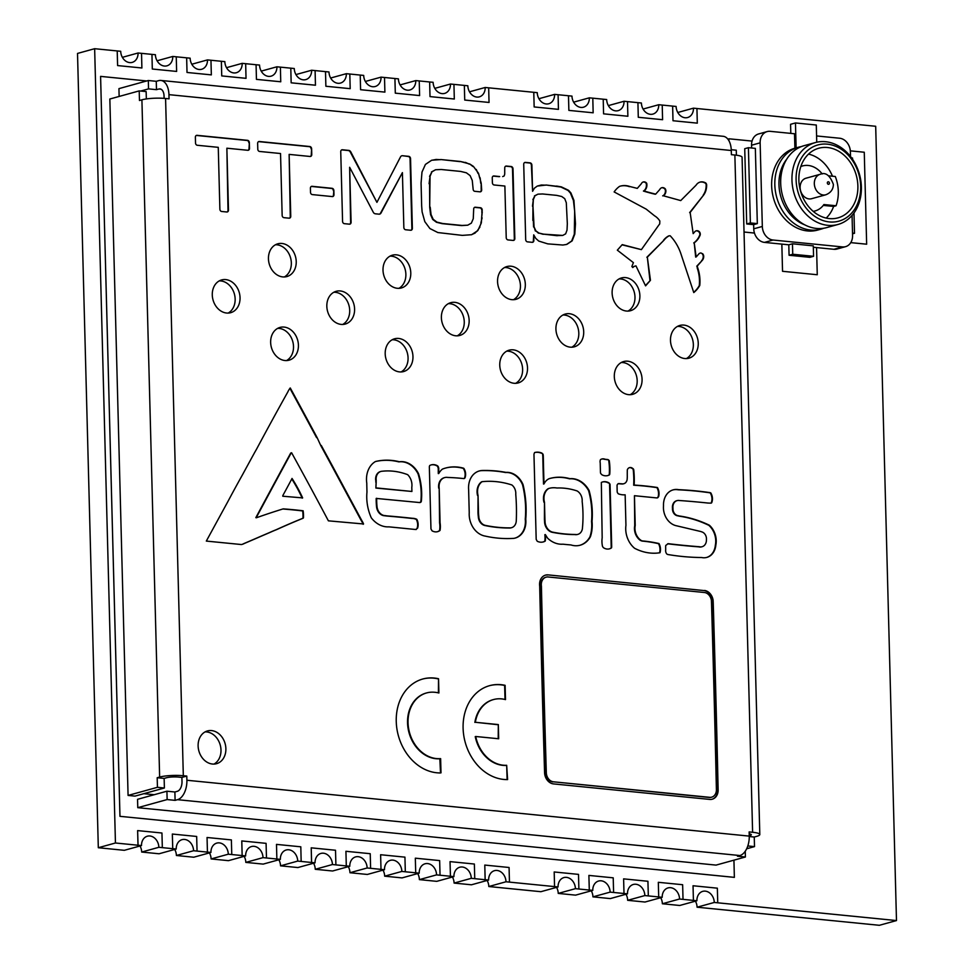 <?xml version="1.0" encoding="UTF-8"?>
<svg xmlns="http://www.w3.org/2000/svg" width="974" height="974" viewBox="0 0 974 974"><rect width="100%" height="100%" fill="white"/><g stroke="black" fill="none" stroke-linecap="round" stroke-linejoin="round"><path stroke-width="1.46" d="M693.464 108.163A10.617 8.523 74.6 0 1 687.62 117.537A10.617 8.523 74.6 0 1 676.114 106.446L672.62 106.105L672.997 120.739L697.299 123.15L696.934 108.516L693.464 108.163L677.782 112.497M672.62 106.105L658.753 104.717L643.071 109.051M658.753 104.717A10.617 8.523 74.6 0 1 652.909 114.092A10.617 8.523 74.6 0 1 641.403 103.001L637.909 102.66L638.287 117.294L662.588 119.705L662.223 105.058M638.287 117.294L637.933 102.647L624.042 101.272L608.36 105.606M624.042 101.272A10.617 8.523 74.6 0 1 618.198 110.646A10.617 8.523 74.6 0 1 606.68 99.543L603.21 99.202L603.576 113.836L627.877 116.259L627.512 101.613M627.901 116.247L603.576 113.836L603.21 99.202L589.331 97.826L573.649 102.16M589.331 97.826A10.617 8.523 74.6 0 1 583.475 107.201A10.617 8.523 74.6 0 1 571.969 96.097L568.475 95.756L568.865 110.391L593.154 112.801L592.801 98.167M568.475 95.756L554.62 94.381L538.939 98.703M554.62 94.381A10.617 8.523 74.6 0 1 548.764 103.755A10.617 8.523 74.6 0 1 537.258 92.652L533.764 92.311L534.154 106.945L558.443 109.356L558.09 94.721M533.764 92.311L485.186 87.477L469.505 91.812M485.186 87.477A10.617 8.523 74.6 0 1 479.342 96.852A10.617 8.523 74.6 0 1 467.837 85.761L464.342 85.42L464.72 100.054L489.045 102.453L488.668 87.83M464.72 100.054L464.367 85.408L450.475 84.032L434.794 88.366M450.475 84.032A10.617 8.523 74.6 0 1 444.631 93.407A10.617 8.523 74.6 0 1 433.126 82.303L429.631 81.974L430.009 96.596L454.31 99.019L453.945 84.373M429.631 81.974L419.234 80.939M415.764 80.586A10.617 8.523 74.6 0 1 409.92 89.961A10.617 8.523 74.6 0 1 398.415 78.857L394.908 78.517L395.298 93.151L419.599 95.574L419.234 80.927L415.764 80.586L400.083 84.921M394.908 78.517L381.053 77.141L365.372 81.463M381.053 77.141A10.617 8.523 74.6 0 1 375.197 86.516A10.617 8.523 74.6 0 1 363.692 75.412L360.222 75.071L360.587 89.705L384.888 92.116L384.523 77.482M360.587 89.705L360.222 75.071L346.342 73.683L330.661 78.017M346.342 73.683A10.617 8.523 74.6 0 1 340.486 83.07A10.617 8.523 74.6 0 1 328.981 71.966L325.486 71.626L325.876 86.26L350.19 88.671L349.812 74.036M325.876 86.26L325.511 71.626L311.631 70.238L295.938 74.572M311.631 70.238A10.617 8.523 74.6 0 1 305.775 79.612A10.617 8.523 74.6 0 1 294.27 68.521L290.8 68.168L291.153 82.814L315.454 85.225L315.101 70.591M315.479 85.213L291.153 82.814L290.8 68.168L276.92 66.792L261.227 71.126M276.92 66.792A10.617 8.523 74.6 0 1 271.064 76.167A10.617 8.523 74.6 0 1 259.559 65.075L256.065 64.734L256.442 79.369L280.743 81.779L280.39 67.133M256.065 64.734L242.197 63.347L226.516 67.681M242.197 63.347A10.617 8.523 74.6 0 1 236.353 72.721A10.617 8.523 74.6 0 1 224.848 61.618L221.354 61.289L221.731 75.911L246.032 78.334L245.667 63.687M221.354 61.289L207.486 59.901L191.805 64.235M207.486 59.901A10.617 8.523 74.6 0 1 201.642 69.276A10.617 8.523 74.6 0 1 190.137 58.172L186.643 57.831L187.02 72.466L211.346 74.876L210.956 60.242M187.02 72.466L186.667 57.831L172.775 56.455L157.094 60.778M172.775 56.455A10.617 8.523 74.6 0 1 166.931 65.83A10.617 8.523 74.6 0 1 155.414 54.727L151.944 54.386L152.309 69.02L176.635 71.431L176.245 56.796M176.635 71.431L152.309 69.02L151.944 54.386L138.065 52.998L122.383 57.332M138.065 52.998A10.617 8.523 74.6 0 1 132.208 62.385A10.617 8.523 74.6 0 1 120.703 51.281L117.209 50.94L117.598 65.575L141.887 67.985L141.534 53.351M117.209 50.94L94.648 48.7L115.443 842.997L138.016 845.237L137.626 830.603L138.04 845.225L141.51 845.578L124.319 850.314L120.849 849.973L98.313 847.721L115.443 842.997M141.68 852.043L158.859 847.295L172.727 848.683L172.337 834.048L172.751 848.683L176.221 849.024L159.042 853.772L141.68 852.043A10.617 8.523 74.6 0 0 140.013 845.992M176.391 855.489L193.57 850.74L210.932 852.469L193.753 857.217L176.391 855.489A10.617 8.523 74.6 0 0 174.723 849.438M207.048 837.494L207.438 852.128L207.048 837.494M211.102 858.934L228.293 854.198L245.643 855.915L228.464 860.663L211.102 858.934A10.617 8.523 74.6 0 0 209.434 852.883M241.771 840.952L242.149 855.574L241.796 840.939L266.085 843.35L266.474 857.984L280.354 859.36L263.175 864.108L245.813 862.392A10.617 8.523 74.6 0 0 244.145 856.329M276.482 844.397L276.86 859.031L276.506 844.385L300.808 846.808L301.161 861.442L311.57 862.477L311.217 847.83L311.595 862.465L315.065 862.818L297.886 867.554L280.536 865.837A10.617 8.523 74.6 0 0 278.856 859.774M315.247 869.283L332.426 864.535L346.281 865.923L345.928 851.288L346.318 865.91L349.788 866.263L332.597 871L315.247 869.283A10.617 8.523 74.6 0 0 313.567 863.232M349.958 872.728L367.137 867.98L384.499 869.709L367.32 874.457L349.958 872.728A10.617 8.523 74.6 0 0 348.29 866.677M380.615 854.734L381.004 869.368L380.615 854.734M384.669 876.174L401.848 871.438L419.21 873.154L402.031 877.903L384.669 876.174A10.617 8.523 74.6 0 0 383.001 870.123M415.326 858.191L415.715 872.814L415.326 858.191M419.38 879.619L436.571 874.883L450.426 876.271L450.037 861.637L450.451 876.259L453.921 876.6L436.742 881.348L419.38 879.619A10.617 8.523 74.6 0 0 417.712 873.568M454.091 883.077L471.282 878.329L485.137 879.717L484.784 865.07L485.162 879.705L488.631 880.046L471.453 884.794L454.091 883.077A10.617 8.523 74.6 0 0 452.423 877.014M488.814 886.523L505.993 881.774L558.065 886.949L540.874 891.697L488.814 886.523A10.617 8.523 74.6 0 0 487.134 880.459M554.182 871.974L554.559 886.608L554.206 871.974L578.507 874.384L578.885 889.019L589.282 890.053L588.893 875.419L589.307 890.053L592.776 890.394L575.585 895.143L558.236 893.414A10.617 8.523 74.6 0 0 556.568 887.363M592.947 896.859L610.126 892.123L623.993 893.499L623.604 878.877L624.017 893.499L627.487 893.84L610.308 898.588L592.947 896.859A10.617 8.523 74.6 0 0 591.279 890.808M627.658 900.317L644.837 895.569L662.198 897.285L645.019 902.034L627.658 900.317A10.617 8.523 74.6 0 0 625.99 894.254M658.314 882.322L658.704 896.957L658.314 882.322M662.369 903.762L679.56 899.014L696.909 900.743L679.73 905.479L662.369 903.762A10.617 8.523 74.6 0 0 660.701 897.699M693.038 885.768L693.415 900.402L693.038 885.768M697.08 907.208L714.271 902.46L896.482 920.564L879.352 925.3L697.08 907.208A10.617 8.523 74.6 0 0 695.412 901.157M696.934 108.516L875.687 126.279L896.482 920.564M146.697 80.964L100.59 76.386L119.948 816.334L734.359 877.367L733.933 860.164M752.05 141.084L728.893 138.783L728.917 140.731M744.026 232.031L754.46 233.066M781.83 244.121L782.536 271.296L817.259 274.741L816.565 247.566M850.752 242.636L866.653 244.206L864.267 152.236L850.326 150.848M280.536 865.837L297.715 861.089L301.185 861.43M370.607 868.333L370.23 853.699L345.928 851.288M266.474 857.984L263.004 857.644L245.813 862.392M231.763 854.539L231.374 839.905L207.072 837.494M683.03 899.355L682.64 884.721L658.339 882.31M578.885 889.019L575.415 888.665L558.236 893.414M509.463 882.115L509.073 867.493L484.784 865.07M94.648 48.7L77.518 53.436L98.313 847.721M137.651 830.603L161.952 833.014L162.329 847.648M158.859 847.295A10.617 8.523 74.6 0 0 147.354 836.203A10.617 8.523 74.6 0 0 141.51 845.578M117.233 50.94L117.598 65.575L141.912 67.985M197.052 851.093L196.663 836.459L172.361 834.048M193.57 850.74A10.617 8.523 74.6 0 0 182.065 839.649A10.617 8.523 74.6 0 0 176.221 849.024M228.293 854.198A10.617 8.523 74.6 0 0 216.788 843.094A10.617 8.523 74.6 0 0 210.932 852.469M187.045 72.466L211.346 74.876M263.004 857.644A10.617 8.523 74.6 0 0 251.499 846.54A10.617 8.523 74.6 0 0 245.643 855.915M221.378 61.277L221.731 75.911M221.755 75.911L246.057 78.322M297.715 861.089A10.617 8.523 74.6 0 0 286.21 849.985A10.617 8.523 74.6 0 0 280.354 859.36M256.089 64.722L256.442 79.369L280.768 81.767M335.896 864.875L335.519 850.253L311.217 847.83M332.426 864.535A10.617 8.523 74.6 0 0 320.921 853.431A10.617 8.523 74.6 0 0 315.065 862.818M367.137 867.98A10.617 8.523 74.6 0 0 355.632 856.889A10.617 8.523 74.6 0 0 349.788 866.263M325.9 86.248L350.19 88.671M405.318 871.779L404.941 857.144L380.639 854.734M401.848 871.438A10.617 8.523 74.6 0 0 390.343 860.334A10.617 8.523 74.6 0 0 384.499 869.709M360.611 89.705L384.913 92.116M440.041 875.224L439.651 860.59L415.35 858.179M436.571 874.883A10.617 8.523 74.6 0 0 425.054 863.78A10.617 8.523 74.6 0 0 419.21 873.154M394.933 78.517L395.298 93.151L419.624 95.562M474.752 878.67L474.362 864.035L450.061 861.625M471.282 878.329A10.617 8.523 74.6 0 0 459.777 867.225A10.617 8.523 74.6 0 0 453.921 876.6M429.656 81.962L430.009 96.596L454.334 99.007M505.993 881.774A10.617 8.523 74.6 0 0 494.488 870.671A10.617 8.523 74.6 0 0 488.631 880.046M464.744 100.042L489.045 102.453M575.415 888.665A10.617 8.523 74.6 0 0 563.909 877.574A10.617 8.523 74.6 0 0 558.065 886.949M533.789 92.311L534.154 106.945L558.467 109.356M613.596 892.464L613.218 877.83L588.917 875.419M610.126 892.123A10.617 8.523 74.6 0 0 598.62 881.02A10.617 8.523 74.6 0 0 592.776 890.394M568.499 95.756L568.865 110.391L593.178 112.801M648.319 895.91L647.929 881.275L623.628 878.865M644.837 895.569A10.617 8.523 74.6 0 0 633.331 884.465A10.617 8.523 74.6 0 0 627.487 893.84M679.56 899.014A10.617 8.523 74.6 0 0 668.054 887.911A10.617 8.523 74.6 0 0 662.198 897.285M638.311 117.282L662.612 119.692M717.741 902.801L717.351 888.178L693.062 885.756M714.271 902.46A10.617 8.523 74.6 0 0 702.765 891.356A10.617 8.523 74.6 0 0 696.909 900.743M672.644 106.093L672.997 120.739M673.022 120.727L697.323 123.138M100.59 76.386L119.972 816.334L734.384 877.355M143.823 793.688L154.209 794.711M728.893 138.783L728.942 140.78M744.026 232.019L754.46 233.054M850.765 242.623L866.677 244.206M781.854 244.121L782.536 271.296L817.283 274.741M704.677 592.533L548.119 576.973A8.754 7.013 74.6 0 0 546.11 577.156A8.754 7.013 74.6 0 0 542.859 579.457A8.754 7.013 74.6 0 0 541.422 586.263A20283.538 16262.841 74.6 0 0 546.329 773.088A8.523 6.83 74.6 0 0 553.293 781.793L709.851 797.341A8.523 6.842 74.6 0 0 711.702 797.158A8.523 6.842 74.6 0 0 716.401 789.975A20249.984 16235.947 74.6 0 0 711.519 603.344L711.397 600.471A8.535 6.842 74.6 0 0 704.677 592.533M709.851 797.341L709.364 797.475A8.523 6.842 74.6 0 0 711.215 797.292A8.523 6.842 74.6 0 0 711.458 797.219M553.293 781.793L709.364 797.475M546.329 773.088L545.83 773.222A8.523 6.83 74.6 0 0 552.806 781.927M541.422 586.263L540.935 586.397A20283.538 16262.841 74.6 0 0 545.83 773.222M545.866 577.229A8.754 7.013 74.6 0 0 545.623 577.29A8.754 7.013 74.6 0 0 542.372 579.591A8.754 7.013 74.6 0 0 540.935 586.397M704.665 590.451A10.653 8.547 -105.4 0 1 713.126 600.483L713.26 603.478A20252.102 16237.651 -105.4 0 1 718.142 790.194A10.653 8.535 -105.4 0 1 712.274 799.204A10.653 8.535 -105.4 0 1 709.936 799.435L553.317 783.887A10.653 8.535 -105.4 0 1 544.588 772.954A20285.668 16264.546 -105.4 0 1 539.693 586.238A10.872 8.717 -105.4 0 1 541.507 577.959A10.872 8.717 -105.4 0 1 545.55 575.11A10.872 8.717 -105.4 0 1 548.058 574.879L704.178 590.585A10.653 8.547 -105.4 0 1 712.627 600.629L712.773 603.612A20252.102 16237.651 -105.4 0 1 717.655 790.328A10.653 8.535 -105.4 0 1 712.031 799.264M548.058 574.879L704.178 590.585M545.306 575.184A10.872 8.717 -105.4 0 1 547.558 575.013M140.682 91.045L148.535 88.877L148.316 80.513L156.266 81.305L158.713 80.635A16.996 9.703 95.7 0 1 160.832 80.44A16.996 9.703 95.7 0 1 168.94 94.648L169.05 98.837L165.58 98.484A16.996 3.007 178.5 0 0 141.912 99.811L139.465 100.492L139.209 90.899L109.843 99.019L128.081 795.429L157.447 787.309L157.191 777.727L164.143 778.421L164.387 788.003L157.447 787.309M157.191 777.727L159.639 777.057A16.996 3.007 -1.5 0 1 183.319 775.73L186.789 776.071L186.898 780.259A16.996 9.703 95.7 0 1 177.548 799.678L175.101 800.36L167.138 799.569L137.772 807.677L716.036 865.107L745.402 856.998L737.452 856.207L739.899 855.537A16.996 9.703 -84.3 0 0 749.25 836.106L749.14 831.93L752.61 832.271A16.996 3.007 -1.5 0 1 759.805 834.535A16.996 3.007 -1.5 0 1 756.701 836.349L754.253 837.031L754.509 846.613L746.656 848.78M759.805 834.535L742.078 157.289A16.996 3.007 178.5 0 0 734.871 155.024L731.401 154.683L731.291 150.507A16.996 9.703 -84.3 0 0 723.183 136.299L160.832 80.44M698.248 343.201A16.996 13.624 74.6 0 0 679.84 325.438A16.996 13.624 74.6 0 0 671.232 345.441A16.996 13.624 74.6 0 0 688.898 358.201A16.996 13.624 74.6 0 0 698.248 343.201M298.421 345.173A16.996 13.624 74.6 0 0 280.001 327.422A16.996 13.624 74.6 0 0 271.393 347.426A16.996 13.624 74.6 0 0 289.059 360.185A16.996 13.624 74.6 0 0 298.421 345.173M296.23 261.568A16.996 13.624 74.6 0 0 277.821 243.804A16.996 13.624 74.6 0 0 269.201 263.82A16.996 13.624 74.6 0 0 286.867 276.567A16.996 13.624 74.6 0 0 296.23 261.568M412.964 356.557A16.996 13.624 74.6 0 0 394.555 338.794A16.996 13.624 74.6 0 0 385.947 358.809A16.996 13.624 74.6 0 0 403.601 371.557A16.996 13.624 74.6 0 0 412.964 356.557M469.151 320.446A16.996 13.624 74.6 0 0 450.743 302.683A16.996 13.624 74.6 0 0 442.135 322.686A16.996 13.624 74.6 0 0 459.789 335.446A16.996 13.624 74.6 0 0 469.151 320.446M354.597 309.062A16.996 13.624 74.6 0 0 336.188 291.299A16.996 13.624 74.6 0 0 327.581 311.315A16.996 13.624 74.6 0 0 345.234 324.062A16.996 13.624 74.6 0 0 354.597 309.062M240.042 297.691A16.996 13.624 74.6 0 0 221.634 279.928A16.996 13.624 74.6 0 0 213.026 299.931A16.996 13.624 74.6 0 0 230.68 312.691A16.996 13.624 74.6 0 0 240.042 297.691M583.706 331.817A16.996 13.624 74.6 0 0 565.297 314.054A16.996 13.624 74.6 0 0 556.678 334.07A16.996 13.624 74.6 0 0 574.343 346.817A16.996 13.624 74.6 0 0 583.706 331.817M639.881 295.706A16.996 13.624 74.6 0 0 621.473 277.943A16.996 13.624 74.6 0 0 612.865 297.947A16.996 13.624 74.6 0 0 630.519 310.706A16.996 13.624 74.6 0 0 639.881 295.706M410.784 272.951A16.996 13.624 74.6 0 0 392.364 255.188A16.996 13.624 74.6 0 0 383.756 275.192A16.996 13.624 74.6 0 0 401.422 287.951A16.996 13.624 74.6 0 0 410.784 272.951M527.518 367.928A16.996 13.624 74.6 0 0 509.11 350.177A16.996 13.624 74.6 0 0 500.502 370.181A16.996 13.624 74.6 0 0 518.156 382.94A16.996 13.624 74.6 0 0 527.518 367.928M525.327 284.323A16.996 13.624 74.6 0 0 506.918 266.559A16.996 13.624 74.6 0 0 498.311 286.575A16.996 13.624 74.6 0 0 515.964 299.322A16.996 13.624 74.6 0 0 525.327 284.323M642.073 379.312A16.996 13.624 74.6 0 0 623.664 361.549A16.996 13.624 74.6 0 0 615.057 381.564A16.996 13.624 74.6 0 0 632.71 394.312A16.996 13.624 74.6 0 0 642.073 379.312M225.883 748.689A16.996 13.624 74.6 0 0 207.474 730.926A16.996 13.624 74.6 0 0 198.866 750.93A16.996 13.624 74.6 0 0 216.532 763.689A16.996 13.624 74.6 0 0 225.883 748.689M506.675 765.296L507.6 779.577A48.176 38.619 -105.4 0 1 467.033 747.849A48.152 38.607 -105.4 0 1 484.48 687.571A48.25 38.68 -105.4 0 1 489.605 685.659A48.25 38.68 -105.4 0 1 505.116 685.319L505.506 699.612A33.737 27.053 74.6 0 0 493.489 699.563A33.737 27.053 74.6 0 0 475.361 722.282L498.323 724.571L498.688 738.767L475.726 736.49A33.664 26.992 74.6 0 0 506.675 765.296L507.113 779.59M321.274 445.459A5285.07 4237.448 -105.4 0 1 332.268 465.669L361.731 520.445A17.362 13.916 -105.4 0 1 363.558 523.975L328.396 520.834A3788.836 3037.796 74.6 0 0 291.603 452.752L291.202 452.922A16161.728 12958.084 74.6 0 0 256.332 517.511L256.357 517.778A1047.586 839.929 -105.4 0 1 283.227 508.866A639.699 512.896 -105.4 0 1 303.145 510.79A30.754 24.654 -105.4 0 1 303.462 517.73L303.011 518.278A1032.038 827.462 74.6 0 0 276.75 529.564A384.767 308.49 74.6 0 0 273.39 530.94L272.026 531.524A417.566 334.8 -105.4 0 1 268.824 532.936L262.103 535.81A2970.542 2381.71 -105.4 0 1 244.218 543.516A13.733 11.006 -105.4 0 1 242.209 544.344A13.733 11.006 -105.4 0 1 241.394 544.539L206.318 541.081L227.989 501.354A1688.234 1353.58 -105.4 0 1 242.611 474.557A7020.336 5628.734 -105.4 0 1 254.555 452.679L256.6 449.075A4004.771 3210.925 -105.4 0 1 287.732 392.108A26.164 20.978 -105.4 0 1 290.191 388.005L291.202 389.673A7964.313 6385.593 -105.4 0 1 317.074 437.509L320.787 445.593A5285.07 4237.448 -105.4 0 1 331.769 465.803L361.244 520.579A17.362 13.916 -105.4 0 1 363.071 524.109L363.119 524.292M600.215 462.881A4.505 3.604 -105.4 0 1 600.471 459.655A6.855 5.491 -105.4 0 1 601.883 458.985A6.855 5.491 -105.4 0 1 604.976 459.217L606.546 459.436A10.008 8.023 -105.4 0 1 608.19 459.655L609.237 460.568A51.999 41.687 -105.4 0 1 609.773 474.058L609.493 474.837A11.177 8.961 -105.4 0 1 607.776 475.556A11.177 8.961 -105.4 0 1 602.005 474.837L600.678 473.486A4.383 3.519 -105.4 0 1 600.447 471.708L600.215 462.881M650.437 280.329L645.579 285.869A4216.568 3380.742 -105.4 0 1 635.985 265.902A8.547 6.855 74.6 0 0 635.304 266.048A8.547 6.855 74.6 0 0 632.771 267.546L631.87 266.486L633.404 262.639L617.333 250.172L622.24 244.62L641.379 249.636L657.511 226.905A104.279 83.606 -105.4 0 1 659.727 223.898L659.836 220.976A15.657 12.552 74.6 0 0 654.589 215.838L646.212 209.142L614.131 191.927A30.121 24.155 -105.4 0 1 619.525 186.387A22.792 18.275 -105.4 0 1 620.475 186.095A22.792 18.275 -105.4 0 1 629.934 186.545L637.288 188.384L641.318 183.769A4.188 3.36 -105.4 0 1 643.278 181.968A4.188 3.36 -105.4 0 1 643.668 181.882A4.164 3.336 -105.4 0 1 646.578 183.1L646.821 183.769A7.451 5.978 -105.4 0 1 643.911 190.928A262.128 210.165 74.6 0 0 655.697 194.118L659.763 189.528A4.59 3.689 -105.4 0 1 661.845 187.702A4.59 3.689 -105.4 0 1 662.283 187.617A4.602 3.689 -105.4 0 1 665.327 188.907L665.887 190.734A5.905 4.736 -105.4 0 1 663.184 195.737L680.741 200.583L696.081 185.182A9.996 8.023 -105.4 0 1 700.111 182.089A9.996 8.023 -105.4 0 1 705.931 183.112L706.637 184.61A16.412 13.149 -105.4 0 1 703.764 194.873L690.14 212.454L693.171 233.638L694.657 231.934A4.298 3.446 -105.4 0 1 696.252 230.814A4.298 3.446 -105.4 0 1 699.454 231.812L700.294 234.734A21.367 17.13 -105.4 0 1 694.219 242.818L696.166 256.966L698.589 254.214A4.627 3.713 -105.4 0 1 700.257 253.07A4.627 3.713 -105.4 0 1 700.976 252.96L703.021 254.141L703.727 256.138A6.234 4.992 -105.4 0 1 702.071 260.569L697.25 266.072L697.652 267.655A34.358 27.552 -105.4 0 1 699.77 285.479A32.349 25.933 -105.4 0 1 693.768 292.565L680.534 252.68A41.931 33.627 74.6 0 0 670.185 235.781L669.15 235.805A21.793 17.471 74.6 0 0 663.951 240.249L647.333 257.16L650.449 280.269L645.445 285.601M376.926 202.361L400.521 156.887A2.971 2.386 -105.4 0 1 402.579 155.73L408.751 156.351A2.131 1.704 -105.4 0 1 410.541 158.616L412.367 228.33A2.131 1.704 -105.4 0 1 410.687 230.254L405.647 229.754A2.131 1.704 -105.4 0 1 403.845 227.49L402.408 172.629L381.017 213.002A2.971 2.386 -105.4 0 1 378.959 214.158L375.404 213.805A2.971 2.386 -105.4 0 1 373.273 212.235L349.642 167.285L351.09 222.255A2.131 1.704 -105.4 0 1 349.398 224.166L344.358 223.667A2.131 1.704 -105.4 0 1 342.568 221.402L340.742 151.676A2.131 1.704 -105.4 0 1 342.422 149.765L348.68 150.386A2.971 2.386 -105.4 0 1 350.81 151.944L376.926 202.361L350.311 152.09A2.971 2.386 -105.4 0 0 348.193 150.52L348.68 150.386M249.344 142.606L249.502 148.365A2.131 1.704 -105.4 0 1 247.81 150.288L226.869 148.206L228.488 210.067A2.131 1.704 -105.4 0 1 226.808 211.991L221.67 211.48A2.131 1.704 -105.4 0 1 219.881 209.215L218.261 147.342L197.308 145.272A2.131 1.704 -105.4 0 1 195.518 142.995L195.372 137.237A2.131 1.704 -105.4 0 1 197.052 135.325L247.554 140.341A2.131 1.704 -105.4 0 1 249.344 142.606L249.015 148.498A2.131 1.704 -105.4 0 1 248.078 150.288M430.191 207.133L431.056 214.536L433.199 219.333L436.961 222.133L442.671 223.509L462.053 225.444L467.727 225.189L471.367 223.131L473.267 218.724L473.681 209.154A2.131 1.704 -105.4 0 1 475.373 207.231L480.413 207.742A2.07 1.668 -105.4 0 1 482.203 209.897L481.326 222.9L477.881 230.509L471.647 234.71L462.321 235.379L437.862 232.555L429.911 228.549L424.81 221.646L422.119 211.906L421.669 205.977L421.072 183.051L421.998 172.057L425.431 164.423L431.677 160.235L441.003 159.553L460.385 161.477L469.797 164.022L473.401 166.384L478.514 173.299L481.193 183.088L481.68 189.906A2.131 1.704 -105.4 0 1 479.987 191.829L474.947 191.318A1.924 1.546 -105.4 0 1 473.169 189.48L472.256 180.433L470.113 175.6L466.363 172.8L460.641 171.424L441.259 169.5L435.585 169.744L431.957 171.814L430.058 176.245L429.704 207.267L430.569 214.67L432.712 219.467L436.474 222.279L442.184 223.655L461.566 225.578L467.727 225.189M711.13 555.095A16.619 13.332 -105.4 0 1 706.868 557.396A16.619 13.332 -105.4 0 1 701.572 557.518A306.847 246.02 -105.4 0 1 668.42 554.608A4.773 3.835 -105.4 0 1 667.458 554.389L666.715 553.902A4.407 3.543 -105.4 0 1 665.692 549.835L665.656 546.804A4.907 3.933 -105.4 0 1 665.778 545.428L668.164 543.675A1067.589 855.963 74.6 0 0 699.332 546.731A7.902 6.343 74.6 0 0 702.084 546.718A7.902 6.343 74.6 0 0 704.433 545.343A7.914 6.343 74.6 0 0 706.43 539.608A6.562 5.26 74.6 0 0 705.322 534.75A6.562 5.26 74.6 0 0 701.755 531.877L700.744 531.512A121571.21 97472.831 -105.4 0 1 676.54 525.79A16.948 13.587 -105.4 0 1 666.74 518.74A16.948 13.587 -105.4 0 1 663.501 505.81A17.836 14.306 -105.4 0 1 667.689 493.209A17.836 14.306 -105.4 0 1 673.204 489.849A17.836 14.306 -105.4 0 1 678.659 489.666A458.291 367.442 -105.4 0 1 710.107 492.637L710.789 492.917A9.338 7.488 -105.4 0 1 711.775 502.547L711.434 503.01A5.357 4.286 -105.4 0 1 711.41 503.01A5.357 4.286 -105.4 0 1 710.229 503.132L707.806 503.034A1121.33 899.051 74.6 0 0 679.158 500.502A7.646 6.136 74.6 0 0 677.064 500.624A7.646 6.136 74.6 0 0 674.361 502.45A7.658 6.136 74.6 0 0 672.985 508.355A6.282 5.04 74.6 0 0 674.385 513.322A6.294 5.04 74.6 0 0 678.318 515.696L679.121 515.952A134.144 107.554 -105.4 0 1 709.328 525.193A17.958 14.403 -105.4 0 1 715.841 545.063A16.619 13.319 -105.4 0 1 711.13 555.095L710.643 555.229A16.619 13.332 -105.4 0 1 706.625 557.457M592.034 521.382A32.812 26.31 -105.4 0 1 590.402 536.723A23.68 18.981 -105.4 0 1 580.175 545.209A23.68 18.981 -105.4 0 1 570.91 544.929A348.741 279.611 -105.4 0 1 562.923 544.186A25.458 20.405 -105.4 0 1 547.814 538.391L547.205 537.575A83.362 66.841 74.6 0 0 545.33 534.568A20.162 16.168 -105.4 0 1 545.33 540.692L545.172 541.13A12.138 9.74 -105.4 0 1 543.285 541.934A12.138 9.74 -105.4 0 1 537.246 541.264L536.187 539.377L533.959 454.201L534.568 452.569A15.621 12.528 -105.4 0 1 534.726 452.52A15.621 12.528 -105.4 0 1 541.958 453.129L543.115 454.517A6.745 5.406 -105.4 0 1 543.273 455.905L543.334 457.938A2262.383 1813.929 74.6 0 0 544.003 483.932A14.001 11.225 -105.4 0 1 549.312 478.611A55.628 44.597 -105.4 0 1 549.713 478.502A55.628 44.597 -105.4 0 1 569.985 478.697A23.181 18.579 -105.4 0 1 589.087 490.494A73.233 58.72 -105.4 0 1 592.034 521.382L591.547 521.516A32.812 26.31 -105.4 0 1 589.915 536.857A23.68 18.981 -105.4 0 1 579.92 545.27M302.646 497.897L282.752 496.216L282.886 495.449A1540.466 1235.117 74.6 0 0 291.957 478.636L292.017 478.441A128.178 102.769 -105.4 0 1 302.646 497.897L302.196 498.14M439.822 758.661L440.625 758.636L441.003 772.845A13.21 10.592 -105.4 0 1 438.543 772.906A48.128 38.583 -105.4 0 1 396.369 724.011L396.248 721.515A48.359 38.777 -105.4 0 1 396.832 711.836A48.14 38.607 -105.4 0 1 422.765 679.012A48.14 38.607 -105.4 0 1 438.531 678.732L438.909 693.001A37.414 29.999 74.6 0 0 429.546 692.331A33.713 27.029 74.6 0 0 426.612 692.928A33.713 27.029 74.6 0 0 408.617 728.503A33.688 27.016 74.6 0 0 439.822 758.661L440.516 772.918M429.339 466.668L429.68 465.548A11.14 8.936 -105.4 0 1 431.336 464.866A11.14 8.936 -105.4 0 1 437.363 465.73L437.983 466.217A4.505 3.616 -105.4 0 1 438.726 469.724L438.738 470.418A94.709 75.935 74.6 0 0 438.787 473.474A18.445 14.78 -105.4 0 1 442.452 469.091A49.333 39.557 -105.4 0 1 445.605 468.044A49.333 39.557 -105.4 0 1 463.417 468.165L463.855 468.384A8.997 7.22 -105.4 0 1 465.195 477.26L464.123 478.611A321.177 257.513 74.6 0 0 447.699 477.443A10.385 8.328 74.6 0 0 444.704 477.589A10.385 8.328 74.6 0 0 441.088 479.987A10.385 8.328 74.6 0 0 439.189 488.084L440.065 522.77A19.151 15.353 -105.4 0 1 440.029 530.44A10.276 8.242 -105.4 0 1 437.655 531.646A10.276 8.242 -105.4 0 1 432.079 530.842L430.958 528.931L429.339 466.668M603.332 547.619L602.516 546.438A20.259 16.241 -105.4 0 1 602.176 537.806L601.335 482.459A11.238 9.01 -105.4 0 1 602.723 481.923A11.238 9.01 -105.4 0 1 609.006 482.921L610.041 484.224A11481.524 9205.603 -105.4 0 1 611.684 546.828L611.502 547.863A9.983 8.011 -105.4 0 1 609.456 548.849A9.983 8.011 -105.4 0 1 603.734 547.875L603.332 547.619M556.544 186.058L561.353 186.874L568.536 190.307L570.898 192.913L573.929 200.376L575.476 223.752L574.806 234.052L572.152 240.87L566.819 244.401L562.875 245.034L547.741 243.865L538.756 241.077L535.749 238.387L533.715 234.856L533.862 240.408A2.131 1.704 -105.4 0 1 532.181 242.319L527.482 241.856A2.131 1.704 -105.4 0 1 525.692 239.592L523.72 164.326A2.131 1.704 -105.4 0 1 525.412 162.402L530.1 162.865A2.131 1.704 -105.4 0 1 531.889 165.13L532.583 191.306L534.434 188.152L537.319 186.058L546.195 185.036L560.866 187.02L568.037 190.441L570.411 193.059L573.43 200.51L574.66 211.224L574.319 234.186L571.665 241.004L566.527 244.45M333.863 190.575L333.972 194.654A2.131 1.704 -105.4 0 1 332.292 196.578L312.301 194.593A2.131 1.704 -105.4 0 1 310.511 192.328L310.402 188.238A2.131 1.704 -105.4 0 1 312.082 186.314L332.073 188.311A2.131 1.704 -105.4 0 1 333.863 190.575L333.485 194.788A2.131 1.704 -105.4 0 1 332.548 196.578M311.619 148.791L311.765 154.549A2.131 1.704 -105.4 0 1 310.085 156.473L289.132 154.391L290.763 216.252A2.131 1.704 -105.4 0 1 289.071 218.176L283.945 217.665A2.131 1.704 -105.4 0 1 282.156 215.4L280.536 153.527L259.583 151.457A2.131 1.704 -105.4 0 1 257.793 149.18L257.635 143.422A2.131 1.704 -105.4 0 1 259.327 141.51L309.829 146.526A2.131 1.704 -105.4 0 1 311.619 148.791L311.278 154.683A2.131 1.704 -105.4 0 1 310.353 156.473M502.669 176.586L504.167 175.953L504.715 174.102L504.739 167.966A2.131 1.704 -105.4 0 1 506.431 166.055L511.204 166.53A2.131 1.704 -105.4 0 1 513.006 168.794L514.832 238.508A2.131 1.704 -105.4 0 1 513.14 240.432L508.014 239.921A2.131 1.704 -105.4 0 1 506.224 237.656L504.873 186.046L494.183 184.987A2.131 1.704 -105.4 0 1 492.381 182.722L492.26 177.901A2.131 1.704 -105.4 0 1 493.94 175.977L499.674 176.55M633.197 468.713L633.721 469.626A80.659 64.674 -105.4 0 1 634.159 485.076A367.758 294.866 -105.4 0 1 657.109 487.463L657.523 487.645A10.276 8.242 -105.4 0 1 658.643 496.618L657.706 497.763A4.505 3.616 -105.4 0 1 657.547 497.811A4.505 3.616 -105.4 0 1 656.269 497.872L634.439 495.705L635.218 525.497A12.54 10.057 74.6 0 0 641.136 540.436L642.268 540.911A171.509 137.517 -105.4 0 1 658.996 543.541A10.154 8.133 -105.4 0 1 660.116 552.343L659.982 552.733A56.589 45.376 -105.4 0 1 634.634 548.301A21.672 17.374 -105.4 0 1 625.941 525.29L625.15 494.804A22.11 17.727 -105.4 0 1 618.234 493.781L617.346 492.503A6.38 5.126 -105.4 0 1 617.139 490.981L617.053 485.076L618.064 483.713A4.334 3.47 -105.4 0 1 618.1 483.701A4.334 3.47 -105.4 0 1 618.782 483.603L619.184 483.603A49.662 39.812 74.6 0 0 621.887 483.798A6.294 5.053 74.6 0 0 623.81 483.725A6.294 5.053 74.6 0 0 625.698 482.593A6.294 5.04 74.6 0 0 627.207 478.258L627.293 477.102A164.679 132.038 -105.4 0 1 627.317 469.821A4.614 3.701 -105.4 0 1 629.545 467.617A4.59 3.677 -105.4 0 1 629.569 467.617A4.59 3.677 -105.4 0 1 632.576 468.324L633.234 469.772A80.659 64.674 -105.4 0 1 633.672 485.21A367.758 294.866 -105.4 0 1 656.622 487.597L657.036 487.779A10.276 8.242 -105.4 0 1 658.156 496.752L657.255 497.872M468.652 490.677L468.64 489.764A19.723 15.815 -105.4 0 1 472.025 476.152A19.736 15.815 -105.4 0 1 479.366 470.941A19.736 15.815 -105.4 0 1 482.678 470.479A165.044 132.33 -105.4 0 1 506.054 472.39A19.626 15.73 -105.4 0 1 523.038 484.614A89.632 71.869 -105.4 0 1 525.753 519.081A19.297 15.474 -105.4 0 1 515.258 538.05A19.297 15.474 -105.4 0 1 513.858 538.354A145.041 116.296 -105.4 0 1 485.369 536.126A20.235 16.217 -105.4 0 1 473.474 528.103A20.235 16.217 -105.4 0 1 469.237 512.75L468.652 490.677M376.67 498.286A56.188 45.047 74.6 0 0 376.999 506.163A9.204 7.378 74.6 0 0 379.653 512.835A9.204 7.378 74.6 0 0 385.29 515.623L386.922 515.867A1320.683 1058.896 -105.4 0 1 412.355 518.29A14.671 11.761 -105.4 0 1 416.568 519.179L416.872 519.398A9.643 7.731 -105.4 0 1 417.578 528.164L415.691 529.503L388.918 526.849A24.91 19.979 -105.4 0 1 371.313 517.851A41.955 33.64 -105.4 0 1 366.967 492.089L366.808 485.636A101.235 81.171 -105.4 0 1 366.784 483.226A22.512 18.043 -105.4 0 1 375.453 461.53A73.829 59.195 -105.4 0 1 399.389 461.749A21.903 17.556 -105.4 0 1 418.54 473.717A57.137 45.815 -105.4 0 1 421.34 501.269L419.721 502.56L376.183 498.42A56.188 45.047 74.6 0 0 376.512 506.297A9.204 7.378 74.6 0 0 379.154 512.969A9.204 7.378 74.6 0 0 384.791 515.757L386.434 516.001A1320.683 1058.896 -105.4 0 1 411.856 518.424A14.671 11.761 -105.4 0 1 416.081 519.325L416.373 519.532A9.643 7.731 -105.4 0 1 417.091 528.298L416.202 529.515M376.366 487.925L411.917 491.468A193.181 154.89 74.6 0 0 411.783 487.438A12.418 9.959 74.6 0 0 407.656 474.667A77.677 62.275 74.6 0 0 382.319 471.221A8.839 7.086 74.6 0 0 380.944 471.428A8.839 7.086 74.6 0 0 377.498 473.973A8.839 7.086 74.6 0 0 376.207 480.316L375.879 488.059L411.917 491.468M376.207 481.85L375.879 488.059M376.207 480.316L375.721 481.996M380.7 471.501A8.839 7.086 74.6 0 0 380.457 471.562A8.839 7.086 74.6 0 0 377.011 474.107A8.839 7.086 74.6 0 0 375.721 480.45M420.768 502.243L420.001 502.547M421.024 501.987L420.281 502.377M421.218 501.659L420.537 502.121M421.34 501.269L420.719 501.793M418.54 473.717L418.053 473.851A57.137 45.815 -105.4 0 1 420.853 501.403M399.389 461.749L398.902 461.895A21.903 17.556 -105.4 0 1 418.053 473.851M375.392 461.554A73.829 59.195 -105.4 0 1 398.902 461.895M516.293 520.408A179.642 144.03 74.6 0 0 515.757 494.281A9.083 7.281 74.6 0 0 511.849 484.955A103.195 82.741 74.6 0 0 482.106 481.68A12.893 10.337 74.6 0 0 478.039 495.376L478.49 512.312A32.386 25.957 74.6 0 0 478.794 516.488A8.559 6.855 74.6 0 0 485.417 525.4A169.683 136.056 74.6 0 0 509.475 527.871A8.62 6.915 74.6 0 0 511.545 527.701A8.62 6.915 74.6 0 0 516.293 520.408M509.475 527.871L508.976 528.005A8.62 6.915 74.6 0 0 511.058 527.835A8.62 6.915 74.6 0 0 511.301 527.762M478.794 516.488L478.307 516.622A8.559 6.855 74.6 0 0 484.93 525.534A169.683 136.056 74.6 0 0 508.976 528.005M478.039 495.376L477.991 512.446A32.386 25.957 74.6 0 0 478.307 516.622M482.106 481.68L481.619 481.813A12.893 10.337 74.6 0 0 477.552 495.51M525.753 519.081L525.266 519.215A19.297 15.474 -105.4 0 1 515.015 538.111M523.038 484.614L522.551 484.76A89.632 71.869 -105.4 0 1 525.266 519.215M506.054 472.39L505.567 472.524A19.626 15.73 -105.4 0 1 522.551 484.76M482.678 470.479L482.191 470.612A165.044 132.33 -105.4 0 1 505.567 472.524M479.123 471.014A19.736 15.815 -105.4 0 1 482.191 470.612M629.326 467.69A4.59 3.677 -105.4 0 1 632.089 468.457M621.887 483.798L621.388 483.932A6.294 5.053 74.6 0 0 623.311 483.859A6.294 5.053 74.6 0 0 623.555 483.786M619.184 483.603L618.697 483.737A49.662 39.812 74.6 0 0 621.388 483.932M660.116 552.343L659.508 552.806M658.996 543.541L658.509 543.675A10.154 8.133 -105.4 0 1 659.629 552.477M642.268 540.911L641.781 541.045A171.509 137.517 -105.4 0 1 658.509 543.675M641.136 540.436L641.781 541.045M635.218 525.497L634.731 525.631A12.54 10.057 74.6 0 0 640.649 540.582M634.439 495.754L634.731 525.631M493.197 176.111A2.131 1.704 -105.4 0 1 493.453 176.111L499.187 176.684M505.676 166.177A2.131 1.704 -105.4 0 1 505.932 166.189L510.717 166.664A2.131 1.704 -105.4 0 1 512.507 168.928L514.333 238.642A2.131 1.704 -105.4 0 1 513.408 240.432M258.573 141.644A2.131 1.704 -105.4 0 1 258.828 141.644L309.342 146.66A2.131 1.704 -105.4 0 1 311.132 148.925M289.132 154.391L290.264 216.398A2.131 1.704 -105.4 0 1 289.339 218.176M311.327 186.448A2.131 1.704 -105.4 0 1 311.595 186.46L331.586 188.445A2.131 1.704 -105.4 0 1 333.376 190.709M567.331 223.679L566.296 202.714L564.725 198.672L561.706 196.492L556.702 195.372L542.615 193.972L537.965 194.155L534.945 195.774L533.362 199.512L532.961 206.062L534.069 226.881L535.87 230.887L538.987 233.078L543.675 234.174L562.729 235.44L565.638 233.845L567.014 230.144L567.331 223.679M562.729 235.44L557.749 235.574M543.675 234.174L557.262 235.708M538.987 233.078L543.188 234.308M535.87 230.887L538.488 233.212M534.069 226.881L535.383 231.021M533.338 220.307L533.582 227.015M532.961 206.062L532.851 220.441M533.362 199.512L532.474 206.196M534.945 195.774L532.863 199.646M537.965 194.155L534.458 195.908M546.195 185.036L556.057 186.192M541.24 185.023L545.708 185.17M537.307 186.071L540.753 185.157M532.583 191.306L531.402 165.263A2.131 1.704 -105.4 0 0 529.613 162.999L524.913 162.536A2.131 1.704 -105.4 0 0 524.657 162.536M533.715 234.856L533.375 240.541A2.131 1.704 -105.4 0 1 532.437 242.331M611.502 547.863L611.015 547.997A9.983 8.011 -105.4 0 1 609.2 548.91M611.635 547.4L611.015 547.997M610.041 484.224L609.554 484.358A11481.524 9205.603 -105.4 0 1 611.197 546.962M602.48 481.996A11.238 9.01 -105.4 0 1 608.519 483.055M440.029 530.44L439.542 530.574A10.276 8.242 -105.4 0 1 437.411 531.707M440.065 522.77L439.578 522.904A19.151 15.353 -105.4 0 1 439.542 530.574M439.189 488.084L439.578 522.904M441.088 479.987L440.601 480.121A10.385 8.328 74.6 0 0 438.702 488.218M444.461 477.65A10.385 8.328 74.6 0 0 444.205 477.723A10.385 8.328 74.6 0 0 440.601 480.121M464.939 478.003L464.233 478.404M465.085 477.674L464.44 478.137M463.855 468.384L463.368 468.518A8.997 7.22 -105.4 0 1 464.708 477.406M445.362 468.104A49.333 39.557 -105.4 0 1 462.918 468.299M438.787 473.474L438.3 473.608A94.709 75.935 74.6 0 1 438.251 470.552L438.738 470.418M438.726 469.724L438.251 470.552M437.983 466.217L437.484 466.351A4.505 3.616 -105.4 0 1 438.227 469.858M431.092 464.939A11.14 8.936 -105.4 0 1 436.876 465.864M426.368 693.001A33.713 27.029 74.6 0 0 426.125 693.062A33.713 27.029 74.6 0 0 408.118 728.637A33.688 27.016 74.6 0 0 439.323 758.795M438.531 678.732L438.41 692.879M422.521 679.073A48.14 38.607 -105.4 0 1 438.044 678.866M291.786 478.964A128.178 102.769 -105.4 0 1 302.159 498.043M545.038 520.968A10.154 8.145 74.6 0 0 552.295 532.072A169.573 135.958 74.6 0 0 575.305 534.458A8.449 6.769 74.6 0 0 577.862 534.361A8.449 6.769 74.6 0 0 582.355 528.979A108.065 86.649 74.6 0 0 582.16 501.452A9.557 7.658 74.6 0 0 577.095 490.945A79.673 63.882 74.6 0 0 556.945 488.011A26.919 21.574 74.6 0 0 549.153 488.364A26.919 21.574 74.6 0 0 548.764 488.485A12.552 10.069 74.6 0 0 544.478 502.219L544.916 518.911A25.604 20.527 74.6 0 0 545.038 520.968L544.551 521.102A10.154 8.145 74.6 0 0 551.808 532.206A169.573 135.958 74.6 0 0 574.818 534.592A8.449 6.769 74.6 0 0 577.375 534.495A8.449 6.769 74.6 0 0 577.619 534.422M544.478 502.219L544.429 519.045A25.604 20.527 74.6 0 0 544.551 521.102M548.764 488.485L548.265 488.619A12.552 10.069 74.6 0 0 543.991 502.353M548.898 488.437A26.919 21.574 74.6 0 0 548.654 488.51A26.919 21.574 74.6 0 0 548.265 488.619M589.087 490.494L588.6 490.628A73.233 58.72 -105.4 0 1 591.547 521.516M569.985 478.697L569.498 478.831A23.181 18.579 -105.4 0 1 588.6 490.628M549.47 478.563A55.628 44.597 -105.4 0 1 569.498 478.831M544.003 483.932L543.516 484.066A2262.383 1813.929 74.6 0 1 542.847 458.072L542.786 456.051A6.745 5.406 -105.4 0 0 542.615 454.651L543.115 454.517M542.944 454.03L542.615 454.651M534.556 452.569A15.621 12.528 -105.4 0 1 541.471 453.263M545.172 541.13L544.673 541.264A12.138 9.74 -105.4 0 1 543.029 541.994M545.33 540.692L544.673 541.264M545.33 534.568L544.843 534.702A20.162 16.168 -105.4 0 1 544.843 540.826M715.841 545.063L715.342 545.209A16.619 13.319 -105.4 0 1 710.643 555.229M709.328 525.193L708.841 525.327A17.958 14.403 -105.4 0 1 715.342 545.209M679.121 515.952L678.635 516.086A134.144 107.554 -105.4 0 1 708.841 525.327M674.385 513.322L673.898 513.456A6.294 5.04 74.6 0 0 677.819 515.83M672.985 508.355L672.498 508.489A6.282 5.04 74.6 0 0 673.898 513.456M674.361 502.45L673.874 502.584A7.658 6.136 74.6 0 0 672.498 508.489M676.82 500.697A7.646 6.136 74.6 0 0 676.577 500.758A7.646 6.136 74.6 0 0 673.874 502.584M711.617 502.815L710.983 503.108M711.775 502.547L711.13 502.949M710.789 492.917L710.302 493.051A9.338 7.488 -105.4 0 1 711.288 502.681M678.659 489.666L678.172 489.8A458.291 367.442 -105.4 0 1 709.62 492.771M672.961 489.922A17.836 14.306 -105.4 0 1 678.172 489.8M699.332 546.731L698.845 546.864A7.902 6.343 74.6 0 0 701.597 546.852A7.902 6.343 74.6 0 0 701.84 546.779M668.164 543.675L667.665 543.809A1067.589 855.963 74.6 0 0 698.845 546.864M429.583 183.575L429.704 207.267M430.058 176.245L429.084 183.721M431.957 171.814L429.571 176.379M435.585 169.744L431.47 171.948M481.655 189.066L481.193 190.04A2.131 1.704 -105.4 0 1 480.255 191.829M481.193 183.088L481.168 189.2M480.145 177.84L480.706 183.222M478.514 173.299L479.658 177.974M476.286 169.476L478.027 173.433M473.401 166.384L475.799 169.61M469.797 164.022L472.914 166.517M465.45 162.378L469.298 164.156M460.385 161.477L464.963 162.512M441.003 159.553L459.898 161.611M435.95 159.456L440.504 159.687M431.519 160.308L435.463 159.59M475.154 233.042L471.306 234.771M477.881 230.509L474.655 233.188M479.914 227.125L477.394 230.643M481.326 222.9L479.427 227.259M482.106 217.859L480.839 223.034M482.252 211.991L481.619 217.993M482.203 209.897L481.765 212.125M480.413 207.742L479.914 207.876A2.07 1.668 -105.4 0 1 481.716 210.031M474.618 207.365A2.131 1.704 -105.4 0 1 474.874 207.377L479.914 207.876M196.298 135.459A2.131 1.704 -105.4 0 1 196.565 135.459L247.067 140.475A2.131 1.704 -105.4 0 1 248.857 142.74M226.869 148.206L228.001 210.214A2.131 1.704 -105.4 0 1 227.064 211.991M341.679 149.899A2.131 1.704 -105.4 0 1 341.935 149.899L348.193 150.52M349.642 167.285L350.591 222.389A2.131 1.704 -105.4 0 1 349.666 224.178M402.408 172.629L380.53 213.136A2.971 2.386 -105.4 0 1 379.458 214.158M402.579 155.73L408.264 156.485A2.131 1.704 -105.4 0 1 410.054 158.75L411.88 228.476A2.131 1.704 -105.4 0 1 410.943 230.254M647.333 257.16L649.962 280.402M663.951 240.249L646.846 257.294M669.15 235.805L668.651 235.939A21.793 17.471 74.6 0 0 663.452 240.383M699.77 285.479L699.283 285.613A32.349 25.933 -105.4 0 1 693.683 292.37M697.652 267.655L697.165 267.789A34.358 27.552 -105.4 0 1 699.283 285.613M697.25 266.072L697.165 267.789M702.071 260.569L696.763 266.206M703.727 256.138L703.24 256.284A6.234 4.992 -105.4 0 1 701.572 260.703M703.593 255.395L703.24 256.284M703.35 254.725L703.106 255.541M703.021 254.141L702.863 254.871M702.595 253.666L702.522 254.287M694.219 242.818L695.679 257.099M700.294 234.734L699.807 234.868A21.367 17.13 -105.4 0 1 693.731 242.952M700.306 233.882L699.807 234.868M700.16 233.103L699.819 234.016M699.868 232.409L699.673 233.236M699.454 231.812L699.381 232.543M696.008 230.887A4.298 3.446 -105.4 0 1 698.955 231.946M693.171 233.638L690.14 212.454M703.764 194.873L689.653 212.6M706.637 184.61L706.15 184.743A16.412 13.149 -105.4 0 1 703.265 195.007M706.467 184.037L706.15 184.743M706.223 183.538L705.98 184.171M699.868 182.162A9.996 8.023 -105.4 0 1 705.444 183.246M680.741 200.583L663.184 195.737M665.887 190.734L665.4 190.867A5.905 4.736 -105.4 0 1 662.685 195.871M665.79 190.064L665.4 190.867M665.607 189.455L665.303 190.21M665.327 188.907L665.12 189.589M662.283 187.617L661.784 187.751A4.602 3.689 -105.4 0 1 664.84 189.041M643.911 190.928L643.424 191.062A262.128 210.165 74.6 0 0 655.21 194.252M646.821 183.769L646.322 183.903A7.451 5.978 -105.4 0 1 643.424 191.062M646.578 183.1L646.322 183.903M643.035 182.041A4.188 3.36 -105.4 0 1 643.181 182.016A4.164 3.336 -105.4 0 1 646.079 183.234M637.288 188.384L629.934 186.545M620.231 186.156A22.792 18.275 -105.4 0 1 629.447 186.679M641.379 249.636L622.021 244.827M635.06 266.121A8.547 6.855 74.6 0 0 634.817 266.182A8.547 6.855 74.6 0 0 632.589 267.387M609.493 474.837L608.994 474.971A11.177 8.961 -105.4 0 1 607.52 475.629M609.237 460.568L608.738 460.702A51.999 41.687 -105.4 0 1 609.286 474.192M606.546 459.436L606.059 459.57A10.008 8.023 -105.4 0 1 607.703 459.789M604.976 459.217L606.059 459.57M601.64 459.058A6.855 5.491 -105.4 0 1 604.489 459.351M317.074 437.509L320.787 445.593M291.202 389.673L290.715 389.807A7964.313 6385.593 -105.4 0 1 316.587 437.643M290.471 388.176L290.715 389.807M244.218 543.516L243.731 543.65A13.733 11.006 -105.4 0 1 241.966 544.417M272.026 531.524L271.527 531.67A417.566 334.8 -105.4 0 1 268.337 533.07L261.616 535.943A2970.542 2381.71 -105.4 0 1 243.731 543.65M276.75 529.564L276.263 529.698A384.767 308.49 74.6 0 0 272.903 531.073L271.527 531.67M303.011 518.278L302.512 518.412A1032.038 827.462 74.6 0 0 276.263 529.698M303.291 518.083L302.512 518.412M303.462 517.73L302.804 518.217M303.145 510.79L302.646 510.936A30.754 24.654 -105.4 0 1 302.963 517.864M282.777 509A639.699 512.896 -105.4 0 1 302.646 510.936M291.202 452.922L290.715 453.056A16161.728 12958.084 74.6 0 0 255.833 517.644M475.726 736.49L475.239 736.624A33.664 26.992 74.6 0 0 506.176 765.43M498.323 724.571L498.201 738.718M475.361 722.282L497.824 724.705M493.234 699.636A33.737 27.053 74.6 0 0 492.99 699.697A33.737 27.053 74.6 0 0 474.862 722.416M489.362 685.72A48.25 38.68 -105.4 0 1 504.629 685.452L505.019 699.478M214 764.079A16.996 13.624 74.6 0 0 220.988 750.041A16.996 13.624 74.6 0 0 205.112 731.888M630.19 394.701A16.996 13.624 74.6 0 0 637.179 380.664A16.996 13.624 74.6 0 0 621.29 362.511M513.444 299.712A16.996 13.624 74.6 0 0 520.433 285.674A16.996 13.624 74.6 0 0 504.556 267.521M515.636 383.33A16.996 13.624 74.6 0 0 522.624 369.292A16.996 13.624 74.6 0 0 506.748 351.139M398.89 288.341A16.996 13.624 74.6 0 0 405.878 274.303A16.996 13.624 74.6 0 0 390.002 256.15M627.999 311.096A16.996 13.624 74.6 0 0 634.987 297.058A16.996 13.624 74.6 0 0 619.111 278.905M571.811 347.207A16.996 13.624 74.6 0 0 578.812 333.169A16.996 13.624 74.6 0 0 562.923 315.016M228.16 313.08A16.996 13.624 74.6 0 0 235.148 299.042A16.996 13.624 74.6 0 0 219.272 280.889M342.714 324.452A16.996 13.624 74.6 0 0 349.703 310.414A16.996 13.624 74.6 0 0 333.814 292.261M457.256 335.835A16.996 13.624 74.6 0 0 464.257 321.797A16.996 13.624 74.6 0 0 448.369 303.644M401.081 371.946A16.996 13.624 74.6 0 0 408.069 357.908A16.996 13.624 74.6 0 0 392.193 339.756M284.335 276.957A16.996 13.624 74.6 0 0 291.336 262.919A16.996 13.624 74.6 0 0 275.447 244.766M286.526 360.575A16.996 13.624 74.6 0 0 293.515 346.537A16.996 13.624 74.6 0 0 277.639 328.384M686.366 358.59A16.996 13.624 74.6 0 0 693.354 344.553A16.996 13.624 74.6 0 0 677.478 326.4M164.387 788.003L135.021 796.111L128.081 795.429M146.344 98.934L146.149 91.593L139.209 90.899M186.789 776.071L181.895 777.422L178.425 777.082A8.498 1.498 -1.5 0 0 166.591 777.739L164.143 778.421M119.145 96.438L118.938 88.634L148.316 80.513M148.535 88.877L156.485 89.669L156.266 81.305M164.107 98.362L164.046 96A8.498 4.846 95.7 0 0 159.992 88.902A8.498 4.846 95.7 0 0 158.932 88.999L156.485 89.669M731.255 149.704L736.271 150.203L736.405 155.207M747.813 845.956L754.509 846.613M749.25 836.532L754.253 837.031M749.237 835.814L749.761 835.668A8.498 1.498 -1.5 0 0 751.307 834.755A8.498 1.498 -1.5 0 0 749.189 833.817M745.256 851.215L745.402 856.998M175.101 800.36L174.882 791.996L166.919 791.205L137.553 799.313L137.772 807.677M166.919 791.205L167.138 799.569M174.882 791.996L177.329 791.314A8.498 4.846 95.7 0 0 182.004 781.611L181.895 777.422M816.748 142.216L816.297 125.025L795.466 122.955L796.123 147.878L794.894 148.218L794.516 133.755L770.215 131.332A12.747 10.215 -105.4 0 0 767.147 131.587A12.747 10.215 -105.4 0 0 760.134 142.837L751.563 145.211L751.636 148.011M823.736 228.233A42.491 34.066 -105.4 0 1 820.851 229.207A42.491 34.066 -105.4 0 1 776.704 197.32A42.491 34.066 -105.4 0 1 798.23 147.293L796.269 147.841A42.491 34.066 74.6 0 0 796.123 147.878M852.055 215.449L852.579 235.416A12.747 10.215 -105.4 0 1 845.554 246.666A12.747 10.215 -105.4 0 1 842.486 246.921L773.064 240.03A12.747 10.215 -105.4 0 1 762.325 226.455L760.134 142.837M816.577 135.946L839.637 138.235A12.747 10.215 -105.4 0 1 850.387 151.81L850.509 156.485M794.894 148.218A42.491 34.066 74.6 0 0 773.539 198.294A42.491 34.066 74.6 0 0 817.661 230.083L820.851 229.207M798.23 147.293A42.491 34.066 -105.4 0 1 801.212 146.648M804.901 224.909A39.508 31.679 -105.4 0 1 786.749 159.164M837.981 224.47L826.719 227.587A42.491 34.066 -105.4 0 1 816.504 228.44A42.491 34.066 -105.4 0 1 781.245 189.467A42.491 34.066 -105.4 0 1 804.098 145.674L815.36 142.569A42.491 34.066 -105.4 0 1 825.575 141.717A42.491 34.066 -105.4 0 1 860.821 180.677A42.491 34.066 -105.4 0 1 837.981 224.47A42.491 34.066 -105.4 0 1 793.834 192.584A42.491 34.066 -105.4 0 1 815.36 142.569M827.364 144.164A39.508 31.679 -105.4 0 1 856.852 205.258A39.508 31.679 -105.4 0 1 800.932 199.707A39.508 31.679 -105.4 0 1 827.364 144.164M826.196 218.079A36.111 28.952 74.6 0 0 833.622 206.427L836.069 205.757A36.111 28.952 74.6 0 0 835.302 176.489L828.874 175.856M832.478 176.209A36.111 28.952 74.6 0 0 808.53 154.099M827.45 147.512A36.111 28.952 74.6 0 0 818.769 148.231A36.111 28.952 74.6 0 0 800.47 190.758A36.111 28.952 74.6 0 0 837.993 217.859A36.111 28.952 74.6 0 0 857.412 180.628A36.111 28.952 74.6 0 0 827.45 147.512M805.973 178.218A10.617 8.523 74.6 0 0 800.591 190.721A10.617 8.523 74.6 0 0 811.634 198.696L825.818 194.776A10.617 8.523 -105.4 0 1 814.788 186.801A10.617 8.523 -105.4 0 1 820.169 174.297L805.973 178.218M836.069 205.757L823.907 204.552A23.364 18.737 -105.4 0 1 815.019 210.981A23.364 18.737 -105.4 0 1 813.217 211.358M845.554 246.666L836.983 249.04A12.747 10.215 -105.4 0 1 833.927 249.295L842.486 246.921M813.327 247.25L833.927 249.295M813.57 256.308L809.893 257.331L789.074 255.261L788.794 244.803L792.471 243.792L813.29 245.862L813.57 256.308L792.739 254.251L792.471 243.792M773.064 240.03L764.493 242.392L788.794 244.803M764.493 242.392A12.747 10.215 -105.4 0 1 753.754 228.817L762.325 226.455M753.645 224.641L746.705 223.947L744.733 148.705L748.409 147.683L755.349 148.377L757.322 223.618L753.645 224.641L753.754 228.817M751.563 145.211A12.747 10.215 -105.4 0 1 758.588 133.962L767.147 131.587M852.53 233.821L854.515 233.273L852.518 233.078M851.605 157.934L852.542 158.032L852.579 159.322M853.979 213.002L854.515 233.273M746.705 223.947L750.37 222.936L748.409 147.683M757.322 223.618L750.37 222.936M789.074 255.261L792.739 254.251M795.466 122.955L790.571 124.307L790.803 133.377M800.835 166.53A23.364 18.737 -105.4 0 1 802.576 165.933A23.364 18.737 -105.4 0 1 822.19 173.956M823.274 205.404L833.622 206.427M165.58 98.484L183.319 775.73M186.898 780.259L749.25 836.106M752.61 832.271L734.871 155.024M731.291 150.507L168.94 94.648M159.639 777.057L141.912 99.811M158.932 88.999L161.014 89.206M749.712 833.927L749.761 835.668M739.899 855.537L177.548 799.678M829.422 183.149A1.278 1.023 -105.4 0 1 827.888 184.086A1.278 1.023 -105.4 0 1 827.827 181.907A1.278 1.023 -105.4 0 1 829.422 183.149M815.019 210.981L813.327 211.443M825.818 194.776C830.773 192.815 833.281 189.358 833.379 184.39C829.994 175.308 825.587 171.935 820.169 174.297M802.576 165.933L800.884 166.396"/></g></svg>
